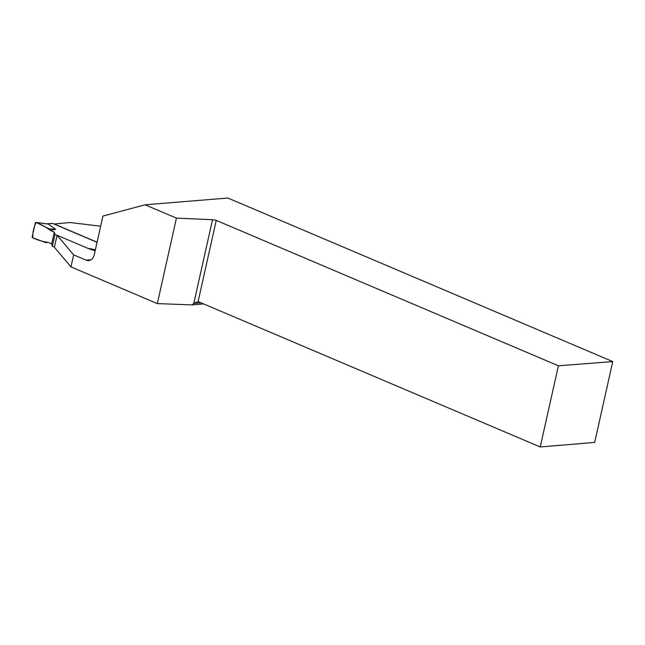 <?xml version="1.0" encoding="UTF-8"?>
<svg xmlns="http://www.w3.org/2000/svg" width="645" height="645" viewBox="0 0 645 645"><rect width="100%" height="100%" fill="white"/><g stroke="black" fill="none" stroke-linecap="round" stroke-linejoin="round"><path stroke-width="0.97" d="M52.35 246.253L51.664 243.899L54.293 232.136L54.978 234.49L52.35 246.253L54.406 247.124M51.664 243.899L47.883 242.294L46.214 242.738L32.855 237.868A1.08 0.83 -94.8 0 1 32.25 236.489L35.225 223.194A1.08 0.83 85.2 0 1 36.289 222.525L49.318 228.87L50.512 230.531L55.647 229.249L48.294 224.073L47.061 223.912M97.056 242.318L52.568 223.412A1.08 0.83 -94.8 0 0 52.245 223.364L46.682 223.823M54.293 232.136L50.512 230.531M54.978 234.49L57.034 235.361M87.793 248.293L95.395 249.744M47.915 242.31L46.214 242.738M36.289 222.525C41.385 224.492 46.126 227.153 50.512 230.531L54.293 232.136L51.664 243.899L47.883 242.294C42.876 241.673 37.87 240.198 32.855 237.868C32.306 233.587 34.08 225.629 36.289 222.525L48.294 224.073M55.647 229.249L49.318 228.87M53.97 224.008L70.216 222.525L100.66 226.218M203.667 303.932L192.113 304.9L157.324 303.593L176.432 218.131L145.069 204.804L102.926 216.075L94.291 254.686A8.635 6.652 85.2 0 1 88.599 260.564A8.635 6.652 85.2 0 1 86.051 260.145L91.042 259.725M95.154 250.841L88.615 248.647L57.066 235.24L73.643 254.872L70.95 266.885L157.324 303.593M70.95 266.885L54.382 247.253L57.066 235.24M53.995 223.88L97.089 242.189M73.643 254.872L86.051 260.145M612.75 361.587L594.682 442.414L540.244 446.969L558.393 365.788L612.75 361.587L227.879 198.031L145.069 204.804M558.393 365.788L216.244 220.388L212.528 219.671L176.432 218.131M212.528 219.671L193.806 303.416L198.096 301.57L540.244 446.969M216.244 220.388L198.096 301.57M192.113 304.9L193.806 303.416L201.022 302.811M52.568 223.412L47.061 223.871M36.072 222.461L47.625 223.944"/></g></svg>

